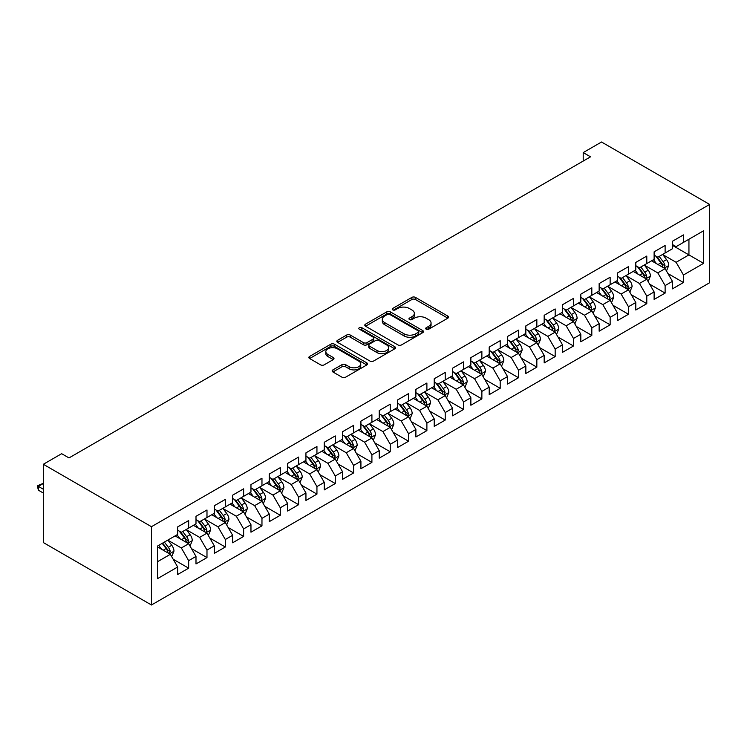 <?xml version="1.0" encoding="UTF-8"?>
<svg xmlns="http://www.w3.org/2000/svg" width="747" height="747" viewBox="0 0 747 747"><rect width="100%" height="100%" fill="white"/><g stroke="black" fill="none" stroke-linecap="round" stroke-linejoin="round"><path stroke-width="1.12" d="M426.21 329.203A1.783 1.027 0 0 0 428.731 329.203L447.836 318.166A2.54 1.466 0 0 0 448.583 317.13A2.54 1.466 0 0 0 447.836 316.093L415.463 297.399A2.54 1.466 0 0 0 411.868 297.399L392.754 308.427A1.783 1.027 0 0 0 392.231 309.155A1.783 1.027 0 0 0 392.754 309.884A1.783 1.027 0 0 0 395.275 309.884L397.74 308.455A8.142 4.697 0 0 1 409.253 308.455L411.952 310.014A8.142 4.697 0 0 1 414.342 313.338A8.142 4.697 0 0 1 411.952 316.663L409.477 318.091A1.783 1.027 0 0 0 408.964 318.81A1.783 1.027 0 0 0 409.477 319.539A1.783 1.027 0 0 0 411.999 319.539L414.473 318.11A8.142 4.697 0 0 1 425.986 318.11L428.685 319.669A8.142 4.697 0 0 1 431.066 322.993A8.142 4.697 0 0 1 428.685 326.318L426.21 327.746A1.783 1.027 0 0 0 425.687 328.475A1.783 1.027 0 0 0 426.21 329.203L426.21 327.746M332.901 369.886A2.54 1.466 0 0 0 332.154 370.923A2.54 1.466 0 0 0 332.901 371.959L341.986 377.207A2.54 1.466 0 0 0 345.581 377.207L366.805 364.947A2.54 1.466 0 0 0 367.552 363.91A2.54 1.466 0 0 0 366.805 362.874L334.432 344.18A2.54 1.466 0 0 0 330.828 344.18L309.603 356.431A2.54 1.466 0 0 0 308.856 357.477A2.54 1.466 0 0 0 309.603 358.513L320.575 364.844A2.54 1.466 0 0 0 324.179 364.844L333.255 359.606A2.54 1.466 0 0 0 334.002 358.56A2.54 1.466 0 0 0 333.255 357.524L327.821 354.386A6.807 3.931 0 0 1 325.823 351.604A6.807 3.931 0 0 1 330.025 347.971A6.807 3.931 0 0 1 337.439 348.83L358.756 361.137A6.807 3.931 0 0 1 360.745 363.91A6.807 3.931 0 0 1 356.552 367.543A6.807 3.931 0 0 1 349.129 366.693L345.581 364.639A2.54 1.466 0 0 0 341.986 364.639L332.901 369.886L332.901 371.959M43.345 464.279L151.464 526.7L151.464 604.995L43.345 542.565L43.345 464.279L61.665 453.7L68.995 457.93L590.532 156.823L583.202 152.593L583.202 161.053M583.202 152.593L601.531 142.005L709.65 204.435L151.464 526.7M397.927 344.909A2.54 1.466 0 0 0 401.522 344.909L422.746 332.648A2.54 1.466 0 0 0 423.493 331.612A2.54 1.466 0 0 0 422.746 330.576L390.373 311.882A2.54 1.466 0 0 0 386.769 311.882L365.544 324.133A2.54 1.466 0 0 0 364.797 325.178A2.54 1.466 0 0 0 365.544 326.215L397.927 344.909M360.054 329.586A1.783 1.027 0 0 1 361.856 329.838L361.856 327.718L394.78 346.72A2.54 1.466 0 0 1 395.518 347.766A2.54 1.466 0 0 1 394.78 348.802L373.547 361.053A2.54 1.466 0 0 1 369.952 361.053L337.579 342.359L346.664 337.158L346.664 335.039L337.579 340.287A2.54 1.466 0 0 0 336.832 341.323A2.54 1.466 0 0 0 337.579 342.359L337.579 340.287M346.664 337.158A2.54 1.466 0 0 1 350.259 337.158L350.259 335.039A2.54 1.466 0 0 0 346.664 335.039M350.259 335.039L363.387 342.621A2.54 1.466 0 0 0 366.982 342.621L373.014 339.147A2.54 1.466 0 0 0 373.752 338.102A2.54 1.466 0 0 0 373.014 337.065L359.344 329.175A1.783 1.027 0 0 1 358.821 328.447A1.783 1.027 0 0 1 359.914 327.494A1.783 1.027 0 0 1 361.856 327.718M151.464 604.995L709.65 282.721L709.65 204.435M672.449 245.38L688.939 254.895L688.939 239.236L703.599 230.776L683.449 242.411L683.449 234.903L672.449 241.253L672.449 248.76L665.119 252.99L665.119 245.483L654.12 251.832L654.12 259.34L646.79 263.57L646.79 256.062L635.8 262.412L635.8 269.919L628.47 274.149L628.47 266.642L617.47 272.991L617.47 280.498L610.14 284.738L610.14 277.221L599.15 283.571L599.15 291.078L591.82 295.317L591.82 287.8L580.821 294.15L580.821 301.657L573.491 305.897L573.491 298.38L562.5 304.729L562.5 312.246L555.17 316.476L555.17 308.959L544.171 315.309L544.171 322.825L536.841 327.055L536.841 319.539L525.851 325.888L525.851 333.405L518.521 337.635L518.521 330.118L507.521 336.467L507.521 343.984L500.191 348.214L500.191 340.697L489.201 347.047L489.201 354.564L481.871 358.793L481.871 351.286L470.871 357.626L470.871 365.143L463.542 369.373L463.542 361.865L452.542 368.206L452.542 375.722L445.212 379.952L445.212 372.445L434.222 378.785L434.222 386.302L426.892 390.532L426.892 383.024L415.892 389.374L415.892 396.881L408.562 401.111L408.562 393.604L397.572 399.953L397.572 407.46L390.242 411.69L390.242 404.183L379.243 410.533L379.243 418.04L371.913 422.27L371.913 414.762L360.922 421.112L360.922 428.619L353.592 432.849L353.592 425.342L342.593 431.691L342.593 439.199L335.263 443.438L335.263 435.921L324.273 442.271L324.273 449.778L316.943 454.017L316.943 446.501L305.943 452.85L305.943 460.357L298.613 464.597L298.613 457.08L287.623 463.429L287.623 470.946L280.284 475.176L280.284 467.659L269.293 474.009L269.293 481.526L261.964 485.755L261.964 478.239L250.964 484.588L250.964 492.105L243.634 496.335L243.634 488.818L232.644 495.168L232.644 502.684L225.314 506.914L225.314 499.398L214.314 505.747L214.314 513.264L206.984 517.494L206.984 509.986L195.994 516.326L195.994 523.843L188.664 528.073L188.664 520.566L177.665 526.906L177.665 534.422L157.505 546.057L157.505 578.645L177.665 567.01L170.335 554.311L157.505 546.907M703.599 230.776L703.599 263.364L683.449 274.999L676.119 262.3L662.832 254.634M667.958 273.57L683.449 282.515L683.449 274.999M683.449 282.515L672.449 288.865L672.449 281.348L665.119 285.578L657.79 272.888L644.502 265.213M649.638 284.149L665.119 293.095L665.119 285.578M665.119 293.095L654.12 299.444L654.12 291.928L646.79 296.157L639.46 283.468L626.182 275.792M631.308 294.729L646.79 303.674L646.79 296.157M646.79 303.674L635.8 310.024L635.8 302.507L628.47 306.737L621.14 294.047L607.853 286.372M612.988 305.308L628.47 314.254L628.47 306.737M628.47 314.254L617.47 320.603L617.47 313.086L610.14 317.316L602.81 304.627L589.523 296.951M594.659 315.888L610.14 324.833L610.14 317.316M610.14 324.833L599.15 331.182L599.15 323.666L591.82 327.905L584.49 315.206L571.203 307.531M576.329 326.476L591.82 335.412L591.82 327.905M591.82 335.412L580.821 341.762L580.821 334.245L573.491 338.484L566.161 325.785L552.873 318.11M558.009 337.056L573.491 345.992L573.491 338.484M573.491 345.992L562.5 352.341L562.5 344.825L555.17 349.064L547.84 336.365L534.553 328.689M539.679 347.635L555.17 356.571L555.17 349.064M555.17 356.571L544.171 362.921L544.171 355.404L536.841 359.643L529.511 346.944L516.224 339.278M521.359 358.215L536.841 367.15L536.841 359.643M536.841 367.15L525.851 373.5L525.851 365.993L518.521 370.223L511.191 357.524L497.904 349.857M503.03 368.794L518.521 377.73L518.521 370.223M518.521 377.73L507.521 384.079L507.521 376.572L500.191 380.802L492.861 368.103L479.574 360.437M484.71 379.373L500.191 388.309L500.191 380.802M500.191 388.309L489.201 394.659L489.201 387.151L481.871 391.381L474.541 378.682L461.254 371.016M466.38 389.953L481.871 398.889L481.871 391.381M481.871 398.889L470.871 405.238L470.871 397.731L463.542 401.961L456.212 389.262L442.924 381.596M448.06 400.532L463.542 409.468L463.542 401.961M463.542 409.468L452.542 415.818L452.542 408.31L445.212 412.54L437.882 399.841L424.604 392.175M429.73 411.111L445.212 420.057L445.212 412.54M445.212 420.057L434.222 426.397L434.222 418.89L426.892 423.119L419.562 410.42L406.275 402.754M411.41 421.691L426.892 430.636L426.892 423.119M426.892 430.636L415.892 436.976L415.892 429.469L408.562 433.699L401.232 421L387.945 413.334M393.081 432.27L408.562 441.216L408.562 433.699M408.562 441.216L397.572 447.565L397.572 440.048L390.242 444.278L382.912 431.589L369.625 423.913M374.751 442.85L390.242 451.795L390.242 444.278M390.242 451.795L379.243 458.144L379.243 450.628L371.913 454.858L364.583 442.168L351.295 434.493M356.431 453.429L371.913 462.374L371.913 454.858M371.913 462.374L360.922 468.724L360.922 461.207L353.592 465.437L346.263 452.747L332.975 445.072M338.102 464.008L353.592 472.954L353.592 465.437M353.592 472.954L342.593 479.303L342.593 471.787L335.263 476.016L327.933 463.327L314.646 455.651M319.781 474.588L335.263 483.533L335.263 476.016M335.263 483.533L324.273 489.883L324.273 482.366L316.943 486.605L309.613 473.906L296.326 466.231M301.452 485.177L316.943 494.112L316.943 486.605M316.943 494.112L305.943 500.462L305.943 492.945L298.613 497.185L291.283 484.486L277.996 476.81M283.132 495.756L298.613 504.692L298.613 497.185M298.613 504.692L287.623 511.041L287.623 503.525L280.284 507.764L272.954 495.065L259.676 487.389M264.802 506.335L280.284 515.271L280.284 507.764M280.284 515.271L269.293 521.621L269.293 514.104L261.964 518.343L254.634 505.644L241.346 497.978M246.482 516.915L261.964 525.851L261.964 518.343M261.964 525.851L250.964 532.2L250.964 524.693L243.634 528.923L236.304 516.224L223.026 508.558M228.152 527.494L243.634 536.43L243.634 528.923M243.634 536.43L232.644 542.78L232.644 535.272L225.314 539.502L217.984 526.803L204.697 519.137M209.832 538.073L225.314 547.009L225.314 539.502M225.314 547.009L214.314 553.359L214.314 545.852L206.984 550.081L199.654 537.382L186.367 529.716M191.503 548.653L206.984 557.589L206.984 550.081M206.984 557.589L195.994 563.938L195.994 556.431L188.664 560.661L181.334 547.962L168.047 540.296M173.173 559.232L188.664 568.168L188.664 560.661M188.664 568.168L177.665 574.518L177.665 567.01M177.665 530.193L181.334 532.303L188.664 528.073M157.505 561.716L170.335 554.311M195.994 519.613L199.654 521.723L206.984 517.494M181.334 547.962L188.664 543.732L175.097 535.907M195.994 556.431L188.664 543.732M214.314 509.034L217.984 511.144L225.314 506.914M199.654 537.382L206.984 533.153L193.426 525.328M214.314 545.852L206.984 533.153M232.644 498.454L236.304 500.565L243.634 496.335M217.984 526.803L225.314 522.573L211.756 514.739M232.644 535.272L225.314 522.573M250.964 487.866L254.634 489.985L261.964 485.755M236.304 516.224L243.634 511.994L230.076 504.16M250.964 524.693L243.634 511.994M269.293 477.286L272.954 479.406L280.284 475.176M254.634 505.644L261.964 501.414L248.406 493.58M269.293 514.104L261.964 501.414M287.623 466.707L291.283 468.827L298.613 464.597M272.954 495.065L280.284 490.835L266.726 483.001M287.623 503.525L280.284 490.835M305.943 456.128L309.613 458.247L316.943 454.017M291.283 484.486L298.613 480.256L285.055 472.421M305.943 492.945L298.613 480.256M324.273 445.548L327.933 447.668L335.263 443.438M309.613 473.906L316.943 469.676L303.375 461.842M324.273 482.366L316.943 469.676M342.593 434.969L346.263 437.088L353.592 432.849M327.933 463.327L335.263 459.097L321.705 451.263M342.593 471.787L335.263 459.097M360.922 424.389L364.583 426.509L371.913 422.27M346.263 452.747L353.592 448.508L340.025 440.683M360.922 461.207L353.592 448.508M379.243 413.81L382.912 415.93L390.242 411.69M364.583 442.168L371.913 437.929L358.355 430.104M379.243 450.628L371.913 437.929M397.572 403.231L401.232 405.35L408.562 401.111M382.912 431.589L390.242 427.349L376.675 419.525M397.572 440.048L390.242 427.349M415.892 392.651L419.562 394.761L426.892 390.532M401.232 421L408.562 416.77L395.004 408.945M415.892 429.469L408.562 416.77M434.222 382.072L437.882 384.182L445.212 379.952M419.562 410.42L426.892 406.191L413.334 398.366M434.222 418.89L426.892 406.191M452.542 371.492L456.212 373.603L463.542 369.373M437.882 399.841L445.212 395.611L431.654 387.786M452.542 408.31L445.212 395.611M470.871 360.913L474.541 363.023L481.871 358.793M456.212 389.262L463.542 385.032L449.983 377.207M470.871 397.731L463.542 385.032M489.201 350.334L492.861 352.444L500.191 348.214M474.541 378.682L481.871 374.452L468.304 366.628M489.201 387.151L481.871 374.452M507.521 339.754L511.191 341.865L518.521 337.635M492.861 368.103L500.191 363.873L486.633 356.039M507.521 376.572L500.191 363.873M525.851 329.166L529.511 331.285L536.841 327.055M511.191 357.524L518.521 353.294L504.953 345.459M525.851 365.993L518.521 353.294M544.171 318.586L547.84 320.706L555.17 316.476M529.511 346.944L536.841 342.714L523.283 334.88M544.171 355.404L536.841 342.714M562.5 308.007L566.161 310.126L573.491 305.897M547.84 336.365L555.17 332.135L541.603 324.301M562.5 344.825L555.17 332.135M580.821 297.427L584.49 299.547L591.82 295.317M566.161 325.785L573.491 321.555L559.933 313.721M580.821 334.245L573.491 321.555M599.15 286.848L602.81 288.968L610.14 284.738M584.49 315.206L591.82 310.976L578.253 303.142M599.15 323.666L591.82 310.976M617.47 276.269L621.14 278.388L628.47 274.149M602.81 304.627L610.14 300.397L596.582 292.563M617.47 313.086L610.14 300.397M635.8 265.689L639.46 267.809L646.79 263.57M621.14 294.047L628.47 289.808L614.912 281.983M635.8 302.507L628.47 289.808M654.12 255.11L657.79 257.229L665.119 252.99M639.46 283.468L646.79 279.229L633.232 271.404M654.12 291.928L646.79 279.229M672.449 244.53L676.119 246.65L683.449 242.411M657.79 272.888L665.119 268.649L651.561 260.824M672.449 281.348L665.119 268.649M676.119 262.3L688.939 254.895L703.599 263.364M426.92 329.455L428.685 328.437A8.142 4.697 0 0 0 431.066 325.113L431.066 322.993M414.342 313.338L414.342 315.449A8.142 4.697 0 0 1 411.952 318.773L410.196 319.791M447.836 316.093L447.836 318.166L415.463 299.51A2.54 1.466 0 0 0 411.868 299.51L393.464 310.136M422.709 332.676L390.373 314.001A2.54 1.466 0 0 0 386.769 314.001L365.582 326.234M418.245 332.34A1.783 1.027 0 0 0 418.768 331.612A1.783 1.027 0 0 0 418.245 330.884L389.831 314.478A1.783 1.027 0 0 0 387.31 314.478L384.705 315.981A8.142 4.697 0 0 0 382.315 319.305A8.142 4.697 0 0 0 384.705 322.629L404.127 333.844A8.142 4.697 0 0 0 415.64 333.844L418.245 332.34L418.245 334.46A1.783 1.027 0 0 0 418.768 333.732L418.768 331.612M382.315 319.305L382.315 321.425A8.142 4.697 0 0 0 384.705 324.749L384.705 322.629M418.245 334.46L415.64 335.963A8.142 4.697 0 0 1 404.127 335.963L384.705 324.749M350.259 337.158L363.387 344.74A2.54 1.466 0 0 0 366.982 344.74L373.014 341.258A2.54 1.466 0 0 0 373.752 340.221L373.752 338.102M361.856 329.838L394.743 348.821M377.011 350.492A6.807 3.931 0 0 0 384.425 351.342A6.807 3.931 0 0 0 388.627 347.71A6.807 3.931 0 0 0 386.638 344.937L379.131 340.595A2.54 1.466 0 0 0 375.526 340.595L369.504 344.078A2.54 1.466 0 0 0 368.757 345.114A2.54 1.466 0 0 0 369.504 346.15L377.011 350.492L377.011 352.603A6.807 3.931 0 0 0 384.425 353.452A6.807 3.931 0 0 0 388.627 349.829L388.627 347.71M368.757 345.114L368.757 347.234A2.54 1.466 0 0 0 369.504 348.27L369.504 346.15M377.011 352.603L369.504 348.27M360.745 363.91L360.745 366.03A6.807 3.931 0 0 1 356.552 369.653A6.807 3.931 0 0 1 349.129 368.803L345.581 366.758A2.54 1.466 0 0 0 341.986 366.758L332.929 371.978M325.823 351.604L325.823 353.723A6.807 3.931 0 0 0 327.821 356.496L327.821 354.386M333.227 359.624L327.821 356.496M366.768 364.966L334.432 346.3A2.54 1.466 0 0 0 330.828 346.3L309.641 358.532M666.473 271.002L668.752 265.456A6.863 3.968 -120 0 0 666.557 259.611L662.664 254.41M656.464 263.654L653.504 259.704M663.822 267.902L665.035 265.745A6.863 3.968 -120 0 0 663.075 261.618L659.181 256.426M656.958 256.744L661.767 263.168A3.502 2.017 60 0 1 662.402 264.223L665.035 265.745M655.754 256.053L660.871 262.888A6.863 3.968 60 0 1 662.841 267.015L662.981 267.417M648.153 281.582L650.422 276.035A6.863 3.968 -120 0 0 648.228 270.19L644.334 264.989M638.134 274.233L635.174 270.283M645.501 278.482L646.715 276.334A6.863 3.968 -120 0 0 644.745 272.197L640.851 267.006M638.629 267.323L643.438 273.747A3.502 2.017 60 0 1 644.073 274.803L646.715 276.334M637.424 266.632L642.551 273.467A6.863 3.968 60 0 1 644.512 277.595L644.652 277.996M629.824 292.161L632.093 286.615A6.863 3.968 -120 0 0 629.908 280.769L626.014 275.568M619.805 284.812L616.854 280.863M627.172 289.061L628.386 286.913A6.863 3.968 -120 0 0 626.425 282.777L622.531 277.585M620.309 277.903L625.118 284.327A3.502 2.017 60 0 1 625.753 285.391L628.386 286.913M619.104 277.212L624.221 284.047A6.863 3.968 60 0 1 626.191 288.183L626.331 288.575M611.504 302.74L613.773 297.194A6.863 3.968 -120 0 0 611.578 291.349L607.684 286.148M601.484 295.392L598.524 291.442M608.852 299.64L610.066 297.493A6.863 3.968 -120 0 0 608.095 293.356L604.202 288.165M601.979 288.482L606.788 294.906A3.502 2.017 60 0 1 607.423 295.971L610.066 297.493M600.775 287.791L605.901 294.626A6.863 3.968 60 0 1 607.862 298.763L608.002 299.155M593.174 313.32L595.443 307.773A6.863 3.968 -120 0 0 593.258 301.928L589.364 296.736M583.155 305.971L580.195 302.021M590.522 310.229L591.736 308.072A6.863 3.968 -120 0 0 589.775 303.936L585.881 298.744M583.659 299.061L588.468 305.486A3.502 2.017 60 0 1 589.103 306.55L591.736 308.072M582.445 298.37L587.572 305.206A6.863 3.968 60 0 1 589.542 309.342L589.682 309.734M574.854 323.899L577.123 318.353A6.863 3.968 -120 0 0 574.929 312.507L571.035 307.316M564.835 316.551L561.875 312.601M572.202 320.808L573.416 318.652A6.863 3.968 -120 0 0 571.446 314.515L567.552 309.323M565.33 309.65L570.138 316.065A3.502 2.017 60 0 1 570.773 317.13L573.416 318.652M564.125 308.95L569.251 315.785A6.863 3.968 60 0 1 571.212 319.921L571.352 320.314M556.524 334.479L558.793 328.932A6.863 3.968 -120 0 0 556.608 323.087L552.715 317.895M546.505 327.13L543.545 323.18M553.872 331.388L555.086 329.231A6.863 3.968 -120 0 0 553.125 325.094L549.232 319.903M547.009 320.23L551.818 326.644A3.502 2.017 60 0 1 552.453 327.709L555.086 329.231M545.796 319.529L550.922 326.364A6.863 3.968 60 0 1 552.892 330.501L553.032 330.893M538.195 345.058L540.473 339.521A6.863 3.968 -120 0 0 538.279 333.666L534.385 328.475M528.185 337.709L525.225 333.76M535.552 341.967L536.766 339.81A6.863 3.968 -120 0 0 534.796 335.683L530.902 330.482M528.68 330.809L533.489 337.224A3.502 2.017 60 0 1 534.124 338.288L536.766 339.81M527.475 330.109L532.602 336.953A6.863 3.968 60 0 1 534.563 341.08L534.703 341.472M519.875 355.637L522.144 350.1A6.863 3.968 -120 0 0 519.949 344.246L516.065 339.054M509.856 348.289L506.896 344.339M517.223 352.547L518.437 350.39A6.863 3.968 -120 0 0 516.476 346.263L512.582 341.062M510.36 341.388L515.169 347.803A3.502 2.017 60 0 1 515.803 348.868L518.437 350.39M509.146 340.688L514.272 347.532A6.863 3.968 60 0 1 516.242 351.66L516.373 352.061M501.545 366.217L503.823 360.68A6.863 3.968 -120 0 0 501.629 354.825L497.735 349.633M491.535 358.868L488.575 354.918M498.893 363.126L500.117 360.969A6.863 3.968 -120 0 0 498.146 356.842L494.253 351.641M492.03 351.968L496.839 358.383A3.502 2.017 60 0 1 497.474 359.447L500.117 360.969M490.826 351.267L495.943 358.112A6.863 3.968 60 0 1 497.913 362.239L498.053 362.64M483.225 376.805L485.494 371.259A6.863 3.968 -120 0 0 483.3 365.404L479.406 360.213M473.206 369.457L470.246 365.498M480.573 373.705L481.787 371.548A6.863 3.968 -120 0 0 479.817 367.421L475.932 362.22M473.71 362.547L478.51 368.962A3.502 2.017 60 0 1 479.154 370.026L481.787 371.548M472.496 361.847L477.622 368.691A6.863 3.968 60 0 1 479.583 372.818L479.723 373.22M464.895 387.385L467.164 381.838A6.863 3.968 -120 0 0 464.979 375.993L461.086 370.792M454.876 380.036L451.926 376.086M462.244 384.285L463.457 382.128A6.863 3.968 -120 0 0 461.497 378.001L457.603 372.8M455.381 373.127L460.189 379.541A3.502 2.017 60 0 1 460.824 380.606L463.457 382.128M454.176 372.426L459.293 379.271A6.863 3.968 60 0 1 461.263 383.398L461.403 383.799M446.575 397.964L448.844 392.418A6.863 3.968 -120 0 0 446.65 386.572L442.756 381.372M436.556 390.616L433.596 386.666M443.923 394.864L445.137 392.707A6.863 3.968 -120 0 0 443.167 388.58L439.273 383.379M437.051 383.706L441.86 390.121A3.502 2.017 60 0 1 442.495 391.185L445.137 392.707M435.846 383.006L440.973 389.85A6.863 3.968 60 0 1 442.934 393.977L443.074 394.379M428.246 408.544L430.515 402.997A6.863 3.968 -120 0 0 428.33 397.152L424.436 391.951M418.227 401.195L415.267 397.245M425.594 405.444L426.808 403.287A6.863 3.968 -120 0 0 424.847 399.159L420.953 393.958M418.731 394.285L423.54 400.7A3.502 2.017 60 0 1 424.175 401.765L426.808 403.287M417.526 393.585L422.643 400.429A6.863 3.968 60 0 1 424.613 404.557L424.754 404.958M409.926 419.123L412.195 413.577A6.863 3.968 -120 0 0 410 407.731L406.107 402.53M399.906 411.774L396.946 407.825M407.274 416.023L408.488 413.866A6.863 3.968 -120 0 0 406.517 409.739L402.624 404.538M400.401 404.865L405.21 411.289A3.502 2.017 60 0 1 405.845 412.344L408.488 413.866M399.197 404.164L404.323 411.009A6.863 3.968 60 0 1 406.284 415.136L406.424 415.537M391.596 429.702L393.865 424.156A6.863 3.968 -120 0 0 391.68 418.311L387.786 413.11M381.577 422.354L378.617 418.404M388.944 426.602L390.158 424.445A6.863 3.968 -120 0 0 388.197 420.318L384.303 415.127M382.081 415.444L386.89 421.868A3.502 2.017 60 0 1 387.525 422.923L390.158 424.445M380.867 414.753L385.994 421.588A6.863 3.968 60 0 1 387.964 425.715L388.104 426.117M373.267 440.282L375.545 434.735A6.863 3.968 -120 0 0 373.351 428.89L369.457 423.689M363.257 432.933L360.297 428.983M370.624 437.182L371.838 435.034A6.863 3.968 -120 0 0 369.868 430.898L365.974 425.706M363.752 426.023L368.56 432.448A3.502 2.017 60 0 1 369.195 433.503L371.838 435.034M362.547 425.332L367.673 432.168A6.863 3.968 60 0 1 369.634 436.295L369.774 436.696M354.946 450.861L357.215 445.315A6.863 3.968 -120 0 0 355.021 439.469L351.137 434.268M344.927 443.513L341.967 439.563M352.295 447.761L353.508 445.614A6.863 3.968 -120 0 0 351.548 441.477L347.654 436.285M345.431 436.603L350.24 443.027A3.502 2.017 60 0 1 350.875 444.091L353.508 445.614M344.218 435.912L349.344 442.747A6.863 3.968 60 0 1 351.314 446.883L351.454 447.276M336.617 461.441L338.895 455.894A6.863 3.968 -120 0 0 336.701 450.049L332.807 444.848M326.607 454.092L323.647 450.142M333.974 458.341L335.188 456.193A6.863 3.968 -120 0 0 333.218 452.056L329.324 446.865M327.102 447.182L331.911 453.606A3.502 2.017 60 0 1 332.546 454.671L335.188 456.193M325.897 446.491L331.024 453.326A6.863 3.968 60 0 1 332.985 457.463L333.125 457.855M318.297 472.02L320.566 466.473A6.863 3.968 -120 0 0 318.371 460.628L314.478 455.437M308.278 464.671L305.318 460.722M315.645 468.929L316.859 466.772A6.863 3.968 -120 0 0 314.898 462.636L311.004 457.444M308.782 457.762L313.591 464.186A3.502 2.017 60 0 1 314.226 465.25L316.859 466.772M307.568 457.071L312.694 463.906A6.863 3.968 60 0 1 314.664 468.042L314.795 468.434M299.967 482.599L302.246 477.053A6.863 3.968 -120 0 0 300.051 471.208L296.157 466.016M289.957 475.251L286.997 471.301M297.315 479.509L298.529 477.352A6.863 3.968 -120 0 0 296.568 473.215L292.675 468.024M290.452 468.35L295.261 474.765A3.502 2.017 60 0 1 295.896 475.83L298.529 477.352M289.248 467.65L294.365 474.485A6.863 3.968 60 0 1 296.335 478.622L296.475 479.014M281.647 493.179L283.916 487.632A6.863 3.968 -120 0 0 281.722 481.787L277.828 476.595M271.628 485.83L268.668 481.88M278.995 490.088L280.209 487.931A6.863 3.968 -120 0 0 278.239 483.795L274.345 478.603M272.132 478.93L276.932 485.345A3.502 2.017 60 0 1 277.576 486.409L280.209 487.931M270.918 478.229L276.045 485.064A6.863 3.968 60 0 1 278.005 489.201L278.145 489.593M263.317 503.758L265.587 498.221A6.863 3.968 -120 0 0 263.402 492.366L259.508 487.175M253.298 496.41L250.348 492.46M260.666 500.667L261.88 498.51A6.863 3.968 -120 0 0 259.919 494.383L256.025 489.182M253.803 489.509L258.611 495.924A3.502 2.017 60 0 1 259.246 496.988L261.88 498.51M252.598 488.809L257.715 495.653A6.863 3.968 60 0 1 259.685 499.78L259.825 500.173M244.997 514.338L247.266 508.8A6.863 3.968 -120 0 0 245.072 502.946L241.178 497.754M234.978 506.989L232.018 503.039M242.345 511.247L243.559 509.09A6.863 3.968 -120 0 0 241.589 504.963L237.695 499.762M235.473 500.088L240.282 506.503A3.502 2.017 60 0 1 240.917 507.568L243.559 509.09M234.269 499.388L239.395 506.233A6.863 3.968 60 0 1 241.356 510.36L241.496 510.761M226.668 524.917L228.937 519.38A6.863 3.968 -120 0 0 226.752 513.525L222.858 508.333M216.649 517.568L213.689 513.619M224.016 521.826L225.23 519.669A6.863 3.968 -120 0 0 223.269 515.542L219.375 510.341M217.153 510.668L221.962 517.083A3.502 2.017 60 0 1 222.597 518.147L225.23 519.669M215.948 509.968L221.065 516.812A6.863 3.968 60 0 1 223.036 520.939L223.176 521.341M208.348 535.506L210.617 529.959A6.863 3.968 -120 0 0 208.422 524.105L204.529 518.913M198.328 528.157L195.369 524.198M205.696 532.406L206.91 530.249A6.863 3.968 -120 0 0 204.939 526.121L201.046 520.92M198.823 521.247L203.632 527.662A3.502 2.017 60 0 1 204.267 528.727L206.91 530.249M197.619 520.547L202.745 527.391A6.863 3.968 60 0 1 204.706 531.519L204.846 531.92M190.018 546.085L192.287 540.539A6.863 3.968 -120 0 0 190.102 534.693L186.208 529.492M179.999 538.736L177.039 534.787M187.366 542.985L188.58 540.828A6.863 3.968 -120 0 0 186.619 536.701L182.726 531.5M180.503 531.827L185.312 538.242A3.502 2.017 60 0 1 185.947 539.306L188.58 540.828M179.289 531.126L184.416 537.971A6.863 3.968 60 0 1 186.386 542.098L186.526 542.499M171.689 556.664L173.967 551.118A6.863 3.968 -120 0 0 171.773 545.273L167.879 540.072M161.679 549.316L158.719 545.366M169.046 553.564L170.26 551.407A6.863 3.968 -120 0 0 168.29 547.28L164.396 542.079M162.678 543.078L166.983 548.821A3.502 2.017 60 0 1 167.617 549.885L170.26 551.407M162.202 543.349L166.095 548.55A6.863 3.968 60 0 1 168.056 552.677L168.196 553.079M43.345 483.486L38.358 486.372L43.345 489.248M38.358 490.172L37.35 485.783L38.358 486.372L38.358 490.172L43.345 493.057M37.35 485.783L43.345 483.328M428.685 328.437L428.685 326.318M409.477 319.539L409.477 318.091M411.952 318.773L411.952 316.663M392.754 309.884L392.754 308.427M411.868 299.51L411.868 297.399M415.463 299.51L415.463 297.399M365.544 326.215L365.544 324.133M386.769 314.001L386.769 311.882M390.373 314.001L390.373 311.882M422.746 332.648L422.746 330.576M404.127 335.963L404.127 333.844M415.64 335.963L415.64 333.844M363.387 344.74L363.387 342.621M366.982 344.74L366.982 342.621M373.014 341.258L373.014 339.147M394.78 348.802L394.78 346.72M341.986 366.758L341.986 364.639M345.581 366.758L345.581 364.639M349.129 368.803L349.129 366.693M333.255 359.606L333.255 357.524M309.603 358.513L309.603 356.431M330.828 346.3L330.828 344.18M334.432 346.3L334.432 344.18M366.805 364.947L366.805 362.874M664.26 268.154L668.705 265.587M663.075 261.618L666.557 259.611M658.004 264.541L660.871 262.888M645.931 278.734L650.376 276.166M644.745 272.197L648.228 270.19M639.684 275.129L642.551 273.467M627.611 289.313L632.055 286.745M626.425 282.777L629.908 280.769M621.355 285.709L624.221 284.047M609.281 299.892L613.726 297.334M608.095 293.356L611.578 291.349M603.025 296.288L605.901 294.626M590.961 310.472L595.396 307.913M589.775 303.936L593.258 301.928M584.705 306.868L587.572 305.206M572.632 321.051L577.076 318.493M571.446 314.515L574.929 312.507M566.375 317.447L569.251 315.785M554.302 331.631L558.747 329.072M553.125 325.094L556.608 323.087M548.055 328.026L550.922 326.364M535.982 342.219L540.426 339.652M534.796 335.683L538.279 333.666M529.726 338.606L532.602 336.953M517.652 352.799L522.097 350.231M516.476 346.263L519.949 344.246M511.406 349.185L514.272 347.532M499.332 363.378L503.777 360.81M498.146 356.842L501.629 354.825M493.076 359.765L495.943 358.112M481.003 373.958L485.447 371.39M479.817 367.421L483.3 365.404M474.756 370.344L477.622 368.691M462.682 384.537L467.127 381.969M461.497 378.001L464.979 375.993M456.426 380.923L459.293 379.271M444.353 395.116L448.798 392.548M443.167 388.58L446.65 386.572M438.106 391.503L440.973 389.85M426.033 405.696L430.477 403.128M424.847 399.159L428.33 397.152M419.777 402.082L422.643 400.429M407.703 416.275L412.148 413.707M406.517 409.739L410 407.731M401.447 412.661L404.323 411.009M389.383 426.854L393.818 424.287M388.197 420.318L391.68 418.311M383.127 423.241L385.994 421.588M371.054 437.434L375.498 434.866M369.868 430.898L373.351 428.89M364.797 433.83L367.673 432.168M352.724 448.013L357.169 445.445M351.548 441.477L355.021 439.469M346.477 444.409L349.344 442.747M334.404 458.593L338.849 456.034M333.218 452.056L336.701 450.049M328.148 454.988L331.024 453.326M316.074 469.172L320.519 466.614M314.898 462.636L318.371 460.628M309.828 465.568L312.694 463.906M297.754 479.751L302.199 477.193M296.568 473.215L300.051 471.208M291.498 476.147L294.365 474.485M279.425 490.331L283.869 487.772M278.239 483.795L281.722 481.787M273.178 486.727L276.045 485.064M261.105 500.92L265.549 498.352M259.919 494.383L263.402 492.366M254.848 497.306L257.715 495.653M242.775 511.499L247.22 508.931M241.589 504.963L245.072 502.946M236.528 507.885L239.395 506.233M224.455 522.078L228.899 519.51M223.269 515.542L226.752 513.525M218.199 518.465L221.065 516.812M206.125 532.658L210.57 530.09M204.939 526.121L208.422 524.105M199.869 529.044L202.745 527.391M187.805 543.237L192.24 540.669M186.619 536.701L190.102 534.693M181.549 539.623L184.416 537.971M169.476 553.816L173.92 551.249M168.29 547.28L171.773 545.273M163.22 550.203L166.095 548.55"/></g></svg>
